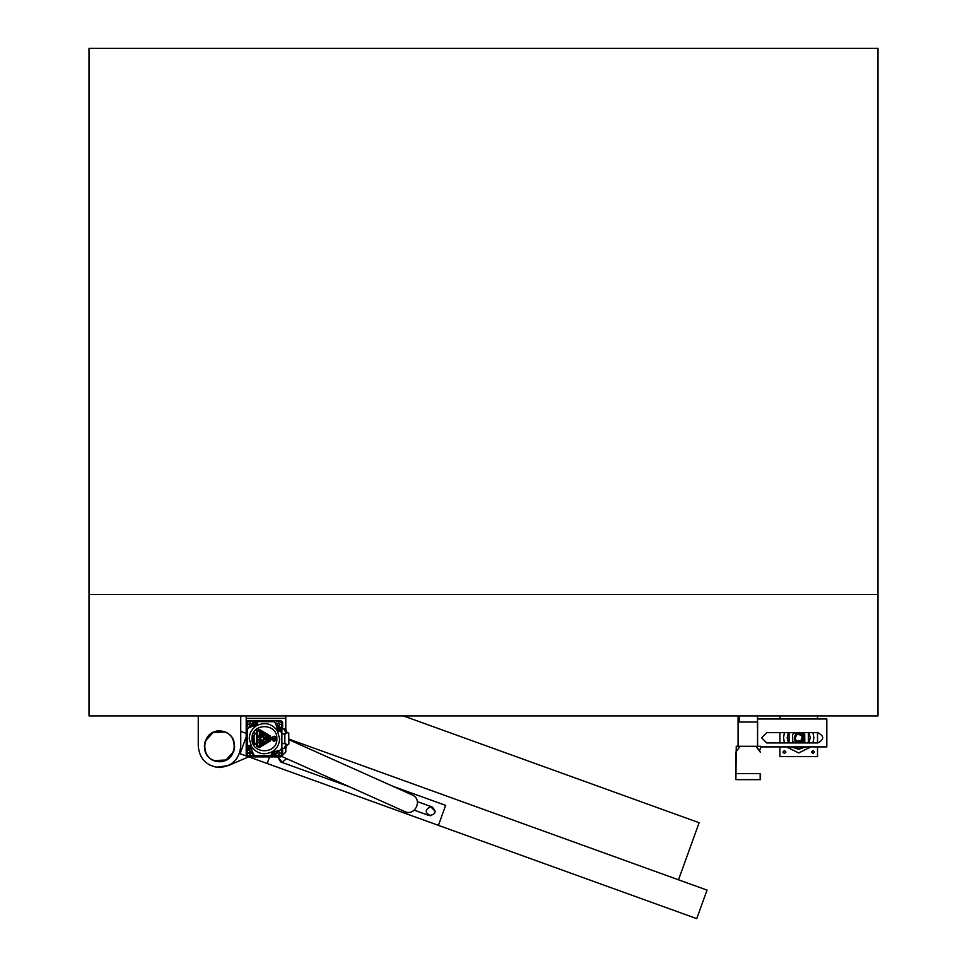 <?xml version="1.0" encoding="UTF-8"?>
<svg xmlns="http://www.w3.org/2000/svg" width="967" height="967" viewBox="0 0 967 967"><rect width="100%" height="100%" fill="white"/><g stroke="black" fill="none" stroke-linecap="round" stroke-linejoin="round"><path stroke-width="1.45" d="M219.497 731.112C199.927 730.278 199.927 762.298 219.497 761.464C239.067 762.298 239.067 730.278 219.497 731.112C199.927 730.278 199.927 762.298 219.497 761.464C239.067 762.298 239.067 730.278 219.497 731.112M240.735 746.294C239.393 759.095 232.31 766.178 219.497 767.532C206.684 766.178 199.601 759.095 198.259 746.294C199.601 759.095 206.684 766.178 219.497 767.532C232.31 766.178 239.393 759.095 240.735 746.294L240.735 715.943L240.735 731.378L246.198 733.349M198.259 746.294L198.259 715.943M240.735 715.943L240.735 731.378M89.012 715.943L877.988 715.943L877.988 48.35L89.012 48.35L89.012 715.943M877.988 594.56L89.012 594.56M757.499 718.977L757.499 728.078M740.081 746.294L735.911 752.06L735.899 773.6L760.533 773.6L760.533 779.668L735.899 779.668L736.262 746.294L760.533 746.294L760.533 749.328L759.796 749.328M760.171 779.668L760.183 773.6M757.499 746.294L757.644 722.011M757.499 715.943L757.499 722.011L739.296 722.011L739.296 715.943M738.087 746.294L738.087 715.943M761.585 737.797L766.746 742.946L817.719 742.946C824.38 739.513 824.38 736.068 817.719 732.635L766.746 732.635L761.585 737.797M757.499 731.112L757.644 746.899M757.644 718.977L826.821 718.977L826.821 746.899L760.533 746.899M817.719 742.946C824.38 739.513 824.38 736.068 817.719 732.635M756.279 746.294L760.449 752.06M760.183 752.06L756.013 746.294M813.876 737.797L812.969 732.635L813.876 737.797L812.969 742.946L813.876 737.797M784.43 732.635L783.524 737.797L784.43 742.946L783.524 737.797L784.43 732.635M785.953 752.06L784.43 750.537L782.919 752.06L784.43 753.571L785.953 752.06L784.43 750.537L782.919 752.06L784.43 753.571L785.953 752.06M814.48 752.06L812.957 750.537L811.446 752.06L812.957 753.571L814.48 752.06L812.957 750.537L811.446 752.06L812.957 753.571L814.48 752.06M779.886 718.977L779.886 715.943M779.886 732.635L779.886 742.946M779.886 746.899L779.886 756.605L817.514 756.605L817.514 746.899M817.514 718.977L817.514 715.943M817.514 732.635L817.514 742.946M786.558 746.899L798.694 752.967L810.842 746.899L798.694 752.967L786.558 746.899M788.383 732.635L787.162 737.797L788.383 742.946M791.622 746.899L798.694 749.328L805.777 746.899M809.016 742.946L810.225 737.797L809.016 732.635M784.43 750.561L782.944 752.06L784.43 753.547L785.929 752.06L784.43 750.561M812.957 750.561L811.47 752.06L812.957 753.547L814.456 752.06L812.957 750.561M804.762 737.724L801.897 742.946L804.81 741.23L804.725 734.219L801.909 732.635L804.762 737.724M796.216 733.615C803.251 733.204 804.907 735.984 801.172 741.967C794.137 742.378 792.493 739.598 796.216 733.615M795.503 732.635L792.589 734.364L792.674 741.363L795.49 742.946M262.915 756.907L265.889 756.907M265.889 720.5L262.915 720.5M246.198 737.217L246.198 740.19M282.618 728.985L282.618 722.313L280.793 720.5L248.023 720.5L246.198 722.313L246.198 755.094L248.023 756.907L280.793 756.907L282.618 755.094L282.618 748.398M282.618 722.313L280.793 720.5M285.797 748.095L285.797 752.06L281.349 756.351M246.198 722.313L246.198 715.943L285.797 715.943L285.797 729.287M280.66 761.923L277.71 756.907L282.207 762.201L286.643 758.648L282.207 762.201L277.71 756.907L280.66 761.923L349.305 786.715M430.617 806.696C424.755 809.73 424.755 812.764 430.617 815.797C424.755 812.764 424.755 809.73 430.617 806.696L435.174 811.24L434.896 812.788L435.174 811.24L430.617 806.696M204.327 746.294L205.222 741.133L213.054 732.551L224.646 732.019C206.527 724.585 195.66 754.695 214.348 760.558C232.467 767.991 243.333 737.881 224.646 732.019C206.527 724.585 195.66 754.695 214.348 760.558C232.467 767.991 243.333 737.881 224.646 732.019C206.527 724.585 195.66 754.695 214.348 760.558C232.467 767.991 243.333 737.881 224.646 732.019M228.152 765.683L216.572 767.327L209.343 764.945L216.572 767.327L228.152 765.683L248.652 756.823M234.667 746.294L233.772 751.444L225.94 760.026L214.348 760.558M216.415 767.302L228.55 765.501L216.415 767.302M288.879 739.078L707.046 890.111L696.736 918.65L248.906 756.907M247.516 756.412L240.082 753.728L246.198 736.794M678.508 879.801L699.117 822.724L403.481 715.943M438.426 825.359L445.642 805.378L393.255 786.461M269.563 756.907L267.182 763.507M429.07 815.532C435.621 814.661 436.649 811.809 432.164 806.962C436.649 811.809 435.621 814.661 429.07 815.532L414.275 810.177M417.369 801.619L432.164 806.962M281.518 756.339L404.69 811.531C415.194 816.789 423.05 799.262 412.135 794.91L288.879 739.695M270.107 741.085L271.582 738.474L270.107 741.085L259.168 747.624L256.412 746.065L259.168 747.624M269.793 736.395L270.978 738.474L269.793 740.565L259.313 746.826L257.017 745.533L257.017 731.427L259.313 730.121L269.793 736.395M269.479 736.914L270.361 738.474L269.479 740.045L258.999 746.306L257.621 745.533L257.621 731.427L258.999 730.641L269.479 736.914L270.361 738.474L269.479 740.045M269.455 738.474C267.835 741.604 266.215 741.604 264.595 738.474C266.215 741.604 267.835 741.604 269.455 738.474C267.835 735.343 266.215 735.343 264.595 738.474C266.215 735.343 267.835 735.343 269.455 738.474M268.512 737.422L268.85 738.474L265.973 739.96L268.512 737.422L268.85 738.474L265.973 739.96M259.168 729.323L256.412 730.895L259.168 729.323L270.107 735.875L271.582 738.474L270.107 735.875M256.412 730.895L256.412 746.065M257.621 731.427L258.999 730.641M258.999 746.306L257.621 745.533M259.748 738.389L259.748 732.152L264.958 735.271L259.748 738.389M259.748 744.808L259.748 738.57L264.958 741.689L259.748 744.808M258.382 737.011L258.721 737.628L258.382 737.011M259.023 739.646L258.334 740.033L259.023 739.646M259.071 742.209L258.382 742.837L258.902 742.076M259.011 736.298L259.083 735.512L259.011 736.298M258.564 735.536L258.757 736.286L258.564 735.536M263.991 739.815L263.29 740.444L263.991 739.67M263.459 738.897L264.124 739.453L263.423 738.921M263.991 737.652L263.435 738.28L263.786 737.483M264.172 737.265L263.35 736.576L264.172 737.265M263.387 737.567L263.991 738.002M265.55 739.537C264.994 737.289 265.84 736.443 268.089 736.999L265.55 739.537M264.245 735.271L260.111 737.736L260.111 732.793L264.245 735.271M264.245 741.689L260.111 744.155L260.111 739.211L264.245 741.689M267.267 736.721L266.457 738.172L265.877 737.084L267.267 736.721M266.687 740.021L267.847 738.268L268.621 738.607L266.687 740.021M262.238 736.117L260.413 735.814L262.238 736.117M262.238 734.666L260.413 734.364L262.238 734.666M262.843 735.416L260.413 735.416M261.114 741.363L261.936 741.858L261.936 740.94L263.145 742.088L262.299 741.58L262.299 742.499L261.114 741.363M266.118 737.446L267.085 737.688L266.118 737.446M267.267 737.386L265.877 737.205L267.267 737.386M267.847 738.353L266.94 740.202L268.621 739.126L267.847 738.353M277.203 752.991L278.726 754.514L280.237 752.991L278.726 754.514L277.203 752.991L278.726 751.48L280.237 752.991L278.726 751.48L277.203 752.991M248.592 752.991L250.115 754.514L251.625 752.991L250.115 754.514L248.592 752.991L250.115 751.48L251.625 752.991L250.115 751.48L248.592 752.991M248.592 724.38L250.115 725.903L251.625 724.38L250.115 725.903L248.592 724.38L250.115 722.869L251.625 724.38L250.115 722.869L248.592 724.38M277.203 724.38L278.726 725.903L280.237 724.38L278.726 725.903L277.203 724.38L278.726 722.869L280.237 724.38L278.726 722.869L277.203 724.38M281.53 754.586L280.321 755.807L271.098 755.807L280.321 755.807L281.53 754.586L281.53 750.827M248.519 755.807L247.298 754.586L247.298 745.364L247.298 754.586L248.519 755.807L252.29 755.807M247.298 722.784L248.519 721.575L257.742 721.575L248.519 721.575L247.298 722.784L247.298 726.555M280.926 731.403L277.275 730.629C271.715 723.497 264.837 721.841 256.654 725.661L256.352 725.842C251.795 728.913 249.426 733.191 249.244 738.691L251.565 746.754C257.125 753.885 263.991 755.541 272.186 751.722L272.489 751.54C277.046 748.47 279.415 744.191 279.596 738.691L277.456 730.919L281.53 732.019L281.53 748.821L281.53 728.55L280.14 727.16L281.53 728.55L281.53 722.784L280.321 721.575L281.53 722.784L282.134 729.287M280.321 721.575L276.55 721.575M275.583 753.885L273.879 755.59L272.186 753.885L273.879 752.193L275.583 753.885L274.725 753.885M274.06 754.26L272.186 753.885M274.06 753.523L273.032 753.885M288.879 743.974L288.734 733.409L288.879 743.974L287.272 744.82L288.722 744.239M288.722 733.143L287.272 732.563L288.879 733.409M284.927 734.001L287.272 732.563L284.842 733.748L284.842 743.635L287.272 744.82L284.927 743.369M284.866 746.464L287.272 745.086L284.866 746.464M287.272 732.297L284.624 730.907L287.272 732.297M284.624 728.985L281.893 728.985L281.893 748.398L284.624 748.398M284.927 746.427L284.927 748.095L284.927 746.427M284.927 729.287L284.927 730.955L284.927 729.287L285.894 729.287L285.894 732.623M256.654 723.485L254.962 725.19L253.257 723.485L254.962 721.793L256.654 723.485L254.962 725.19L253.257 723.485L254.962 721.793L256.654 723.485L255.796 723.485M255.143 723.86L253.257 723.485M255.143 723.123L254.116 723.485M286.123 747.418L285.894 744.759M285.374 746.645L286.208 746.826M285.374 746.222L286.208 746.028M285.894 748.095L284.927 748.095M250.912 748.156L249.22 749.848L247.516 748.156L249.22 746.451L250.912 748.156L249.22 749.848L247.516 748.156L249.22 746.451L250.912 748.156L250.066 748.156M249.401 748.518L247.516 748.156M249.401 747.781L248.374 748.156M281.312 729.227L279.62 730.931L277.916 729.227L279.62 727.535L281.312 729.227L279.62 730.931L277.916 729.227L279.62 727.535L281.312 729.227L280.454 729.227M279.801 729.589L277.916 729.227M279.801 728.864L278.774 729.227M281.53 748.095L282.134 748.095M286.111 731.946L286.208 731.342L286.111 731.946M285.374 731.161L286.208 731.342M285.374 730.738L286.208 730.738L285.374 730.738L286.208 730.738L285.894 729.287M273.697 739.417L271.884 739.598L274.435 739.356L271.787 739.32L271.945 737.64L271.703 738.691M251.976 738.691C251.299 722.651 277.541 722.651 276.864 738.691C277.541 754.731 251.299 754.731 251.976 738.691M277.855 750.44L276.635 751.335L280.14 750.223L276.163 751.552L272.489 751.54L273.214 751.552L271.703 753.075L272.561 751.71M275.946 754.405L274.555 755.807L275.946 754.405L276.635 751.335M274.555 755.807L254.285 755.626L251.891 750.767L253.064 754.405M252.665 752.121L251.553 750.44L251.553 747.491L250.03 745.968L251.541 747.322M249.897 750.223L247.298 748.821L247.492 728.55L252.339 726.157L248.7 727.341M250.985 726.942L252.665 725.818L255.614 725.818L257.137 724.307L256.279 725.673M252.883 724.174L252.206 726.048M254.285 721.575L252.883 722.965L254.285 721.575L274.555 721.757L276.949 726.616L275.764 722.965M276.175 725.262L277.287 726.942L277.287 729.892L278.798 731.584M278.931 727.16L277.058 726.471L280.14 727.16M256.533 725.516L257.742 721.575L274.555 721.575L275.946 722.965M252.883 722.965L251.976 726.29M251.239 746.572L247.298 745.364L247.298 728.55L248.7 727.16M248.7 750.223L247.298 748.821M272.295 751.867L271.098 755.807L254.285 755.807L252.883 754.405M281.53 748.821L280.14 750.223M251.408 746.838L251.734 747.491L251.408 746.838M272.126 737.325C278.061 732.587 276.683 745.497 271.884 739.598C276.683 745.497 278.061 732.587 272.126 737.325L274.894 738.921L275.232 738.341L275.643 739.562L274.386 739.815L274.713 739.235L271.945 737.64M254.248 735.343L254.551 734.69M254.853 734.678L254.381 735.379M253.946 736.383L254.224 735.597L254.031 736.733L253.1 736.516L253.572 735.379M253.281 737.277L254.563 738.244L252.907 738.051L253.064 736.975M253.547 738.329L253.62 739.259M253.342 739.163L253.402 738.425M253.995 741L253.185 741.133L253.838 740.71M253.874 740.13L253.04 740.214L254.539 739.658L254.128 740.964M254.635 743.055L253.874 743.333L254.418 742.789M254.345 742.185L253.535 742.451L254.49 741.749L254.768 742.994M255.215 743.466L255.445 744.276M254.49 743.804L254.829 744.566L254.116 743.756L254.756 743.285M254.599 733.216L254.236 733.88L254.514 732.793L255.856 733.53L254.599 733.216M253.221 736.878L253.85 737.47M254.43 741.544L253.245 741.532L254.43 741.544M274.701 737.688L274.858 738.619L274.701 737.688M276.852 751.093L275.946 753.257M804.737 746.899L798.694 748.712L792.662 746.899M789.072 742.946L789.072 732.635M808.327 732.635L808.327 742.946M800.555 740.927C803.359 736.443 802.114 734.352 796.844 734.666C794.04 739.139 795.273 741.23 800.555 740.927M285.797 718.372L246.198 718.372M284.927 733.965L281.893 733.965M281.893 743.418L284.927 743.418M284.624 730.907L284.624 729.07L281.893 729.07M281.893 733.748L284.842 733.748M284.842 743.635L281.893 743.635M281.893 748.313L284.624 748.313L284.624 746.464M282.134 748.011L281.53 748.011M281.53 743.635L282.134 743.635M282.134 743.418L281.53 743.418M281.53 733.965L282.134 733.965M282.134 733.748L281.53 733.748M281.53 729.372L282.134 729.372M281.349 748.821L280.14 750.041M276.489 751.214L273.214 751.371M257.319 724.307L257.742 721.757M276.949 726.616L277.106 729.892M250.03 745.787L247.492 745.364M252.665 726.012L255.614 726.012M271.522 753.075L271.098 755.626M251.734 750.44L251.734 747.491"/></g></svg>
